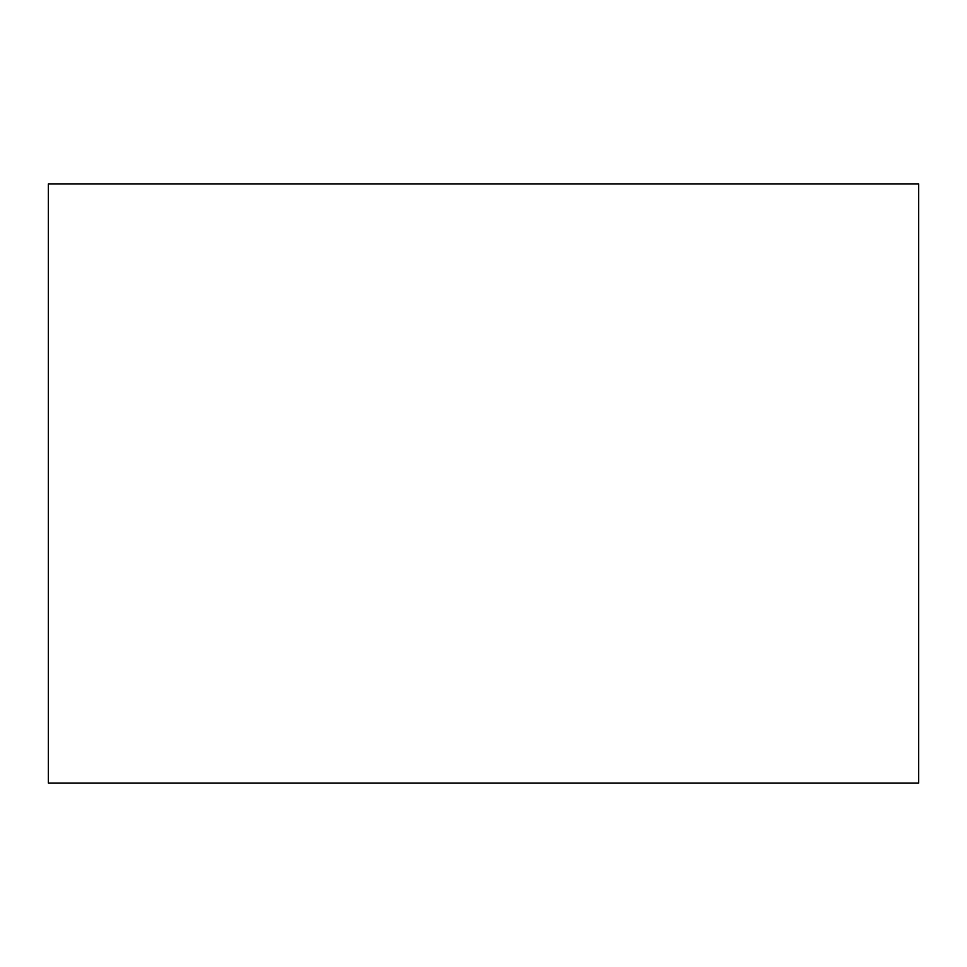 <?xml version="1.0" encoding="UTF-8"?>
<svg xmlns="http://www.w3.org/2000/svg" width="967" height="967" viewBox="0 0 967 967"><rect width="100%" height="100%" fill="white"/><g stroke="black" fill="none" stroke-linecap="round" stroke-linejoin="round"><path stroke-width="1.45" d="M918.65 483.5L918.65 319.122L918.65 483.5M918.65 183.972L918.65 783.028L48.35 783.028L48.35 183.972L918.65 183.972"/></g></svg>

